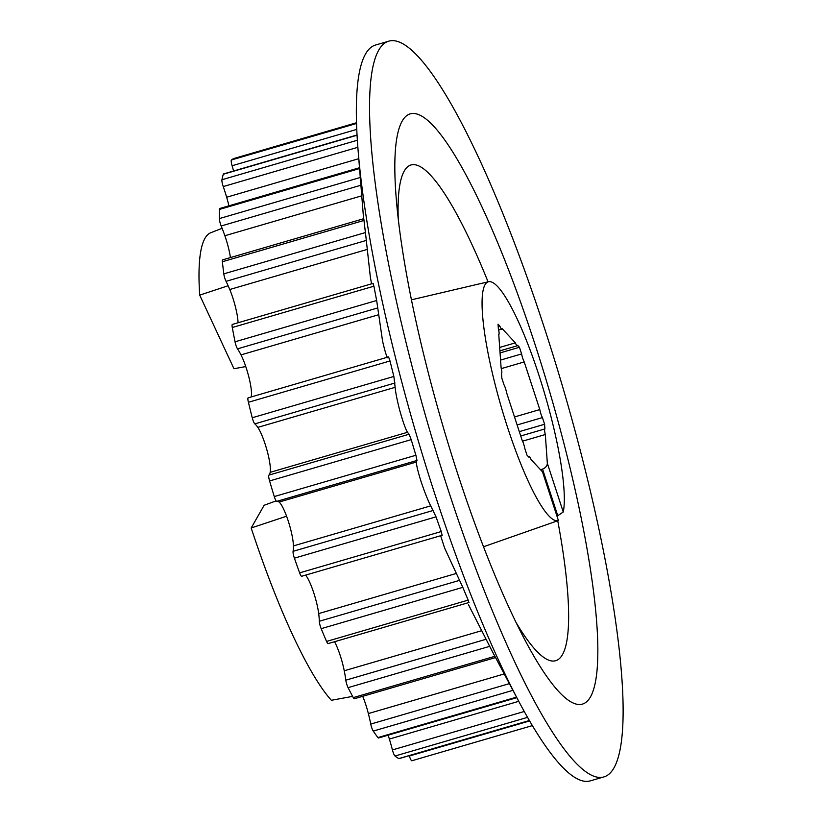 <?xml version="1.0" encoding="UTF-8"?>
<svg xmlns="http://www.w3.org/2000/svg" width="822" height="822" viewBox="0 0 822 822"><rect width="100%" height="100%" fill="white"/><g stroke="black" fill="none" stroke-linecap="round" stroke-linejoin="round"><path stroke-width="1.23" d="M398.238 218.683A258.211 47.059 -106.3 0 1 410.599 165.088A258.211 47.059 -106.3 0 1 488.073 281.833M458.316 475.733A307.407 56.019 -106.3 0 1 396.214 198.143A307.407 56.019 -106.3 0 1 432.855 125.304A307.407 56.019 -106.3 0 1 534.351 342.342A307.407 56.019 -106.3 0 1 597.717 658.761A307.407 56.019 -106.3 0 1 525.289 640.698A307.407 56.019 -106.3 0 1 458.316 475.733M389.022 41.1L375.582 45.015A383.268 69.849 73.7 0 0 358.073 150.015A383.268 69.849 73.7 0 0 435.496 496.108A383.268 69.849 73.7 0 0 518.99 701.783A383.268 69.849 73.7 0 0 590.206 780.9L603.646 776.985A383.268 69.849 73.7 0 0 543.732 325.892A383.268 69.849 73.7 0 0 389.022 41.1A383.268 69.849 73.7 0 0 448.935 492.193A383.268 69.849 73.7 0 0 603.646 776.985M442.082 535.101L441.25 531.546A314.045 57.232 -106.3 0 1 436.04 516.853L430.728 505.859C427.985 500.506 424.923 492.871 421.542 482.976A281.607 51.324 -106.3 0 1 421.193 481.898A281.607 51.324 -106.3 0 1 420.833 480.808C417.833 471.191 416.353 464.933 416.405 462.026L416.99 460.464L415.901 455.254A314.045 57.232 -106.3 0 1 411.216 439.636L409.109 434.232L407.476 432.3C405.606 429.115 403.232 422.57 400.376 412.665A281.607 51.324 -106.3 0 1 399.759 410.445C397.129 400.335 395.588 392.628 395.135 387.326L393.872 376.445A314.045 57.232 -106.3 0 1 390.029 360.961L388.59 356.984M468.612 601.796L468.191 600.122A314.045 57.232 -106.3 0 1 462.807 587.35L445.072 549.055A281.607 51.324 -106.3 0 1 444.312 547.092L440.633 535.739M518.99 701.783L494.166 654.949A314.045 57.232 -106.3 0 1 489.696 646.339L469.341 606.389A281.607 51.324 -106.3 0 1 468.581 604.766M540.568 469.763L542.541 469.105C545.613 467.831 547.216 465.899 547.339 463.31L563.255 511.993A124.41 22.677 73.7 0 0 538.605 374.205A124.41 22.677 73.7 0 0 488.597 281.71A124.41 22.677 73.7 0 0 507.832 428.19A124.41 22.677 73.7 0 0 558.261 520.573A124.41 22.677 73.7 0 0 558.395 520.521L542.479 471.828L558.395 520.521M411.832 760.761L532.358 725.61L411.843 760.761A5.692 1.038 -106.3 0 1 411.832 760.761A5.692 1.038 -106.3 0 1 409.531 756.528A5.692 1.038 -106.3 0 1 409.366 756.014A44.707 8.148 73.7 0 0 409.253 755.654M529.419 720.606L398.999 758.644A5.692 1.038 -106.3 0 1 398.783 758.603A314.045 57.232 -106.3 0 1 395.002 756.024A5.692 1.038 -106.3 0 1 392.988 751.883A5.692 1.038 -106.3 0 1 392.423 749.931A44.707 8.148 73.7 0 0 389.371 739.06A25.626 4.675 73.7 0 0 388.128 735.197M500.567 360.067L521.621 353.933A6.607 1.202 73.7 0 0 522.73 358.269A6.607 1.202 73.7 0 0 524.231 361.927L501.297 368.616M276.747 501.358L416.99 460.464L276.757 501.358A5.692 1.038 -106.3 0 1 276.747 501.358A5.692 1.038 -106.3 0 1 274.456 497.135A5.692 1.038 -106.3 0 1 274.271 496.57A314.045 57.232 -106.3 0 1 269.585 480.942A5.692 1.038 -106.3 0 1 268.876 475.126A44.707 8.148 73.7 0 0 270.171 472.342A25.626 4.675 73.7 0 0 267.016 450.364A25.626 4.675 73.7 0 0 257.831 427.378A44.707 8.148 73.7 0 0 254.82 423.875A5.692 1.038 -106.3 0 1 252.816 419.744A5.692 1.038 -106.3 0 1 252.241 417.751A314.045 57.232 -106.3 0 1 248.398 402.277A5.692 1.038 -106.3 0 1 248.152 397.848L388.652 356.871M251.1 396.985A25.626 4.675 73.7 0 0 249.22 378.521A25.626 4.675 73.7 0 0 241 354.878A44.707 8.148 73.7 0 0 237.517 348.836A5.692 1.038 -106.3 0 1 235.914 345.168A5.692 1.038 -106.3 0 1 235.03 341.798A314.045 57.232 -106.3 0 1 232.287 327.505A5.692 1.038 -106.3 0 1 232.338 324.433L373.209 283.354M387.82 357.868C386.772 357.128 385.169 352.135 382.99 342.897A281.607 51.324 -106.3 0 1 382.518 340.781L376.661 300.492A314.045 57.232 -106.3 0 1 373.918 286.2L373.157 283.95M238.051 322.769A25.626 4.675 73.7 0 0 229.759 289.508A44.707 8.148 73.7 0 0 226.04 281.34A5.692 1.038 -106.3 0 1 224.899 278.473A5.692 1.038 -106.3 0 1 223.81 273.86A314.045 57.232 -106.3 0 1 222.361 261.745A5.692 1.038 -106.3 0 1 222.598 259.865L363.776 218.693M371.554 283.837L370.588 278.453A281.607 51.324 -106.3 0 1 370.29 276.562L365.441 232.554A314.045 57.232 -106.3 0 1 363.992 220.44C363.756 218.251 363.704 218.128 363.858 220.09M514.51 416.96L539.807 409.582A6.607 1.202 73.7 0 0 540.917 413.918A6.607 1.202 73.7 0 0 542.428 417.586L517.13 424.964M362.708 696.316A25.626 4.675 -106.3 0 1 368.359 713.568A44.707 8.148 -106.3 0 1 370.753 724.069A5.692 1.038 73.7 0 0 371.626 727.398A5.692 1.038 73.7 0 0 373.25 731.077A314.045 57.232 73.7 0 0 377.894 737.581A5.692 1.038 73.7 0 0 378.49 738.002L516.812 697.662M334.585 641.715A25.626 4.675 -106.3 0 1 344.254 670.773A44.707 8.148 -106.3 0 1 345.815 680.174A5.692 1.038 73.7 0 0 346.905 684.736A5.692 1.038 73.7 0 0 348.066 687.644A314.045 57.232 73.7 0 0 353.265 697.611A5.692 1.038 73.7 0 0 354.303 698.762L495.553 657.569M305.599 575.112A25.626 4.675 -106.3 0 1 318.689 613.592A44.707 8.148 -106.3 0 1 319.326 621.257A5.692 1.038 73.7 0 0 320.498 626.826A5.692 1.038 73.7 0 0 321.176 628.666A314.045 57.232 73.7 0 0 326.56 641.437A5.692 1.038 73.7 0 0 328.091 643.605L469.074 602.485M276.891 501.317A44.707 8.148 73.7 0 1 279.1 502.067A25.626 4.675 73.7 0 1 288.142 520.696A25.626 4.675 73.7 0 1 293.423 545.911A44.707 8.148 -106.3 0 1 293.084 551.315A5.692 1.038 73.7 0 0 294.214 557.614A5.692 1.038 73.7 0 0 294.399 558.159A314.045 57.232 73.7 0 0 299.619 572.862A5.692 1.038 73.7 0 0 301.643 576.273L442.267 535.256M359.491 167.729L219.577 208.541A5.692 1.038 73.7 0 0 219.299 209.466A314.045 57.232 73.7 0 0 219.34 218.59A5.692 1.038 73.7 0 0 220.522 224.201A5.692 1.038 73.7 0 0 221.169 225.988A44.707 8.148 -106.3 0 1 224.868 235.739L361.752 195.821M357.046 134.993L223.502 173.945A5.692 1.038 73.7 0 0 223.286 174.233A314.045 57.232 73.7 0 0 221.94 179.741A5.692 1.038 73.7 0 0 223.07 186.06A5.692 1.038 73.7 0 0 223.235 186.563A44.707 8.148 -106.3 0 1 226.656 197.229A25.626 4.675 -106.3 0 1 228.896 205.819M222.104 228.311L210.812 232.718A249.241 45.426 73.7 0 0 199.705 295.129L233.962 368.739L245.757 366.561M234.075 158.451L356.532 122.735L234.095 158.451A5.692 1.038 73.7 0 0 234.095 158.451A5.692 1.038 73.7 0 0 234.075 158.451A314.045 57.232 73.7 0 0 231.424 159.971A5.692 1.038 73.7 0 0 232.102 165.736A44.707 8.148 -106.3 0 1 233.582 171.007M230.437 257.584A25.626 4.675 73.7 0 0 224.868 235.739M228.136 285.748L199.705 295.129M286.58 516.206L251.183 527.991L264.139 505.263L276.11 500.886M251.183 527.991A249.241 45.426 73.7 0 0 331.358 700.293L352.597 696.378M547.339 463.31L545.325 434.53L522.556 441.167M528.536 456.806L529.132 456.631A6.607 1.202 73.7 0 1 531.074 459.529L542.479 471.828M498.769 334.492L498.779 334.482A6.607 1.202 73.7 0 1 498.769 334.492L501.112 367.876A6.607 1.202 73.7 0 1 501.512 373.476L501.512 373.476A6.607 1.202 73.7 0 0 501.512 373.476L501.831 378.151L504.009 384.819A6.607 1.202 73.7 0 1 506.629 392.824L522.196 440.469A6.607 1.202 73.7 0 1 524.816 448.473L526.994 455.141L528.844 457.135A6.607 1.202 73.7 0 1 529.132 456.631M498.224 326.694L499.899 326.211L498.05 324.207L498.379 328.882A6.607 1.202 73.7 0 1 498.779 334.482M499.684 347.439L515.363 342.866L502.129 328.605A6.607 1.202 73.7 0 1 501.841 329.108A6.607 1.202 73.7 0 1 499.899 326.211M539.807 409.582L524.231 361.927M519.309 431.632L544.606 424.255L542.428 417.586M545.325 434.53A6.607 1.202 73.7 0 1 544.924 428.92A6.607 1.202 73.7 0 0 544.924 428.92L520.727 435.979L544.914 428.92L544.606 424.255M500.064 352.915L519.442 347.264L517.583 345.261A6.607 1.202 73.7 0 1 517.305 345.774A6.607 1.202 73.7 0 1 515.363 342.866M521.621 353.933L519.442 347.264M563.255 511.993L557.778 515.713L542.541 469.105M557.018 515.99L557.778 515.713M557.748 520.747A258.211 47.059 -106.3 0 1 555.189 660.837A258.211 47.059 -106.3 0 1 515.949 622.295M409.366 756.014L529.615 720.945M392.423 749.931L524.251 711.492M274.271 496.57L415.901 455.254M252.241 417.751L393.872 376.445M235.03 341.798L376.661 300.492M223.81 273.86L365.441 232.554M370.753 724.069L509.373 683.637M345.815 680.174L486.049 639.28M319.326 621.257L459.56 580.353M293.084 551.315L433.317 510.421M219.34 218.59L360.272 177.49M221.94 179.741L357.365 140.243M294.399 558.159L436.04 516.853M299.619 572.862L441.25 531.546M223.286 174.233L357.067 135.219M231.424 159.971L356.553 123.475M232.102 165.736L356.779 129.383M219.299 209.466L359.553 168.561M223.235 186.563L357.858 147.302M226.656 197.229L358.762 158.697M221.169 225.988L360.899 185.238M279.1 502.067L416.405 462.026M293.423 545.911L430.728 505.859M348.066 687.644L489.696 646.339M353.265 697.611L494.885 656.305M321.176 628.666L462.807 587.35M326.56 641.437L468.191 600.122M318.689 613.592L455.994 573.54M344.254 670.773L481.558 630.731M373.25 731.077L512.928 690.346M377.894 737.581L516.535 697.138M368.359 713.568L504.235 673.937M389.371 739.06L518.754 701.32M222.361 261.745L363.992 220.44M248.398 402.277L390.029 360.961M232.287 327.505L373.918 286.2M226.04 281.34L366.273 240.435M229.759 289.508L367.064 249.467M237.517 348.836L377.75 307.931M241 354.878L378.305 314.826M269.585 480.942L411.216 439.636M254.82 423.875L395.043 382.98M257.831 427.378L395.135 387.326M270.171 472.342L407.476 432.3M268.876 475.126L409.109 434.232M395.002 756.024L527.549 717.359M398.783 758.603L529.358 720.514M488.597 281.71L411.473 299.804M498.656 330.043L501.841 329.108M499.92 350.84L517.305 345.774M558.261 520.573L483.5 546.764M363.591 218.744L358.073 150.015"/></g></svg>
